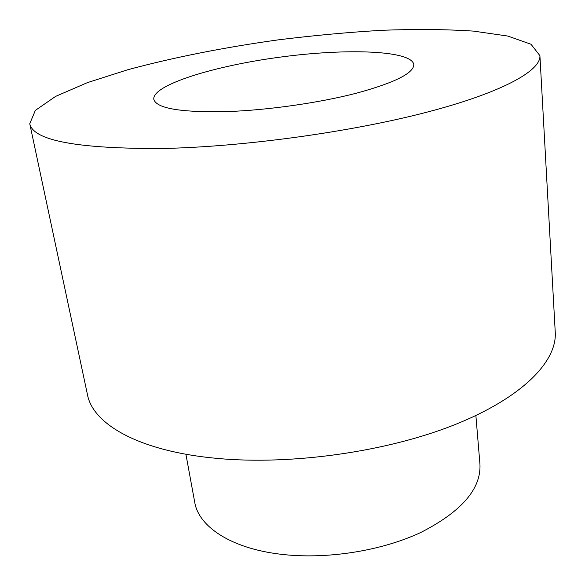 <?xml version="1.0" encoding="UTF-8"?>
<svg xmlns="http://www.w3.org/2000/svg" width="585" height="585" viewBox="0 0 585 585"><rect width="100%" height="100%" fill="white"/><g stroke="black" fill="none" stroke-linecap="round" stroke-linejoin="round"><path stroke-width="0.88" d="M29.755 123.72L87.465 394.648C92.869 424.308 139.457 451.401 217.115 458.399C291.345 465.389 386.985 451.781 454.669 424.732C522.507 397.617 557.132 361.325 555.245 332.236L539.911 55.655L531.004 44.248L507.795 36.058L473.462 31.107C446.158 29.33 415.935 29.053 382.787 30.259C348.697 32.226 313.831 35.436 278.182 39.868C224.018 47.414 173.95 57.345 127.991 69.673L87.443 82.617L55.604 96.393L35.356 110.382L29.755 123.72C33.279 140.678 77.82 148.926 163.383 148.473C243.85 146.762 350.43 132.086 426.194 112.364C502.157 92.598 541.081 70.69 539.911 55.655M227.309 111.589C268.069 110.148 319.264 102.836 356.558 93.161C394.699 82.719 413.778 73.191 413.8 64.577C411.664 50.347 346.583 48.16 280.478 57.089C214.344 65.798 152.115 84.979 153.789 99.267C156.363 108.481 180.867 112.591 227.309 111.589M475.876 415.54L479.949 464.19C481.214 488.884 461.536 511.619 420.922 532.409C381.062 551.172 325.223 559.83 279.893 554.141C230.687 548.182 198.615 526.485 194.725 502.252L185.898 454.231"/></g></svg>
